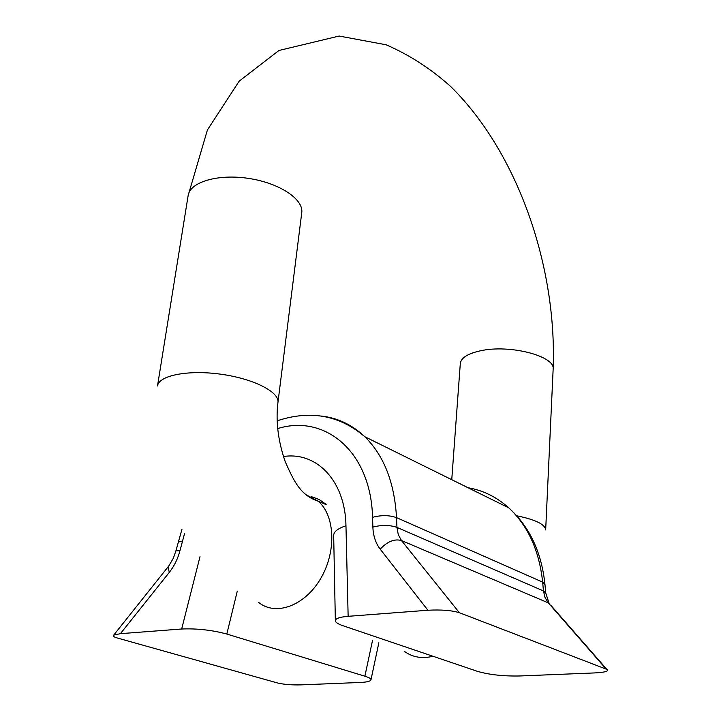 <?xml version="1.0" encoding="UTF-8"?>
<svg xmlns="http://www.w3.org/2000/svg" width="721" height="721" viewBox="0 0 721 721"><rect width="100%" height="100%" fill="white"/><g stroke="black" fill="none" stroke-linecap="round" stroke-linejoin="round"><path stroke-width="1.08" d="M184.495 533.801L179.971 550.673C177.817 558.829 174.257 566.066 169.3 572.375L120.416 633.669L113.72 635.102C112.593 636.012 113.738 636.958 117.144 637.95L277.495 682.967C283.741 684.445 291.455 685.085 300.639 684.887L360.248 682.463C366.719 682.165 370.279 681.336 370.936 679.975C371.252 678.822 369.233 677.56 364.88 676.199L226.818 634.038C211.983 630.055 196.941 628.379 181.674 629L199.996 556.666M550.736 605.171L606.866 669.385C609.209 671.17 605.126 672.351 594.609 672.927L519.58 675.983C503.123 676.28 489 674.712 477.203 671.269L343.034 625.747C338.248 624.107 335.689 622.475 335.355 620.871C335.238 618.582 339.501 617.059 348.144 616.32L427.913 610.245L380.201 549.15C375.659 543.183 373.217 535.838 372.874 527.105L372.55 517.317C370.945 451.382 324.856 413.872 277.675 428.589M606.866 669.385L459.403 612.715C451.697 610.354 441.198 609.533 427.913 610.245M120.416 633.669L181.674 629M305.668 494.552L318.303 501.266C300.269 495.255 293.943 481.123 285.273 461.828C278.081 440.955 275.638 421.154 277.945 402.444L301.748 212.731C303.811 199.347 279.64 183.08 248.871 178.447C218.13 173.626 189.938 181.98 188.145 195.544L207.414 129.96L239.192 81.14L278.937 50.479L339.131 36.05L386.15 44.792C409.492 54.931 431.041 68.874 450.787 86.619C517.777 152.564 557.171 266.617 553.142 369.26C555.612 356.12 509.594 344.151 480.393 350.812C467.749 353.605 461.052 357.85 460.304 363.537L451.752 479.69M277.945 402.444C279.667 392.062 253.558 378.669 220.86 374.208C188.172 369.621 158.755 375.434 157.493 385.987L188.145 195.544M326.18 504.628L318.303 501.266C335.121 515.758 336.626 551.808 320.557 578.756C304.704 605.892 275.737 616.374 258.614 602.423M432.924 656.245C422.209 658.985 412.637 657.327 404.202 651.261M516.768 515.794C535.469 519.616 545.103 524.329 545.671 529.935L553.142 369.26M321.512 416.071C337.788 417.928 352.209 424.813 364.781 436.71C383.878 455.456 394.459 482.43 396.532 517.633L396.947 527.402L543.454 590.932L542.652 582.126L396.532 517.633C389.385 515.109 381.391 515.001 372.55 517.317M544.968 584.515L542.652 582.126C539.2 550.348 527.898 525.582 508.747 507.845C496.688 497.039 483.115 490.334 468.037 487.738M237.29 591.112L226.818 634.038M364.88 676.199L372.487 640.618M325.946 504.213L319.16 499.518L311.58 496.715M606.163 669.07L548.33 602.882L401.471 540.534L459.403 612.715M283.425 456.537C316.42 451.382 345.287 480.619 345.963 525.762L348.144 616.32M548.33 602.882L545.013 597.457L543.454 590.932L545.752 593.041L549.087 603.279L548.33 602.882M372.874 527.105C381.751 524.816 389.773 524.915 396.947 527.402L398.262 534.603L401.471 540.534C394.477 538.623 387.393 541.498 380.201 549.15M335.346 620.484L333.679 535.685C333.544 531.855 337.635 528.547 345.963 525.762M168.606 566.21L168.002 566.976L169.3 572.375M113.72 635.102L168.75 566.021L173.301 558.306L175.906 550.907L179.971 550.673M178.24 541.904L182.323 541.543M545.752 593.041L544.941 584.262C541.507 552.016 529.439 526.546 508.747 507.845L364.781 436.71C339.483 415.134 310.282 409.834 277.161 420.821M378.849 642.753L370.982 679.786M175.906 550.907L181.953 529.259"/></g></svg>

